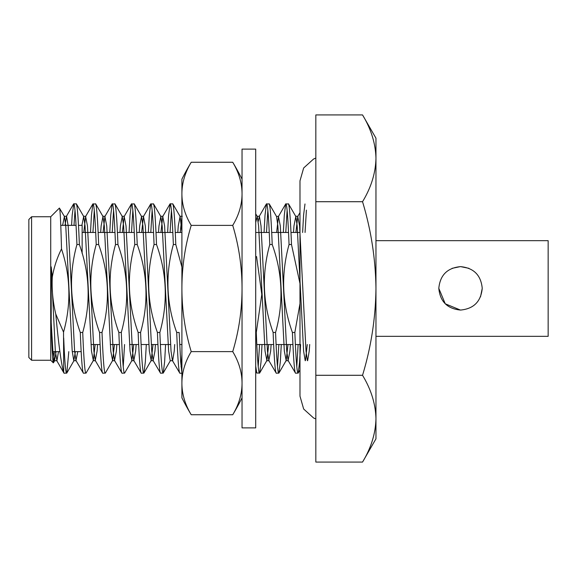 <?xml version="1.0" encoding="UTF-8"?>
<svg xmlns="http://www.w3.org/2000/svg" width="577" height="577" viewBox="0 0 577 577"><rect width="100%" height="100%" fill="white"/><g stroke="black" fill="none" stroke-linecap="round" stroke-linejoin="round"><path stroke-width="0.87" d="M480.526 296.794L482.235 288.349C480.944 301.569 473.71 308.81 460.533 310.058C447.334 308.81 440.092 301.569 438.808 288.349L445.235 303.769M445.271 303.798L460.424 310.058M375.959 438.823L362.536 462.076C371.112 447.911 375.584 433.442 375.959 418.686C375.598 433.478 371.126 447.947 362.536 462.076L315.828 462.076L315.828 375.288L362.536 375.288C371.112 389.461 375.584 403.922 375.959 418.686L375.959 438.823M82.143 232.473L95.652 232.473L82.143 232.473L82.143 225.362L82.143 253.483M98.097 232.473L114.931 232.473L98.097 232.473M117.376 232.473L134.217 232.473L117.376 232.473M136.662 232.473L153.504 232.473L136.662 232.473M155.949 232.473L172.79 232.473L155.949 232.473M175.228 232.473L181.906 232.473L175.228 232.473M255.705 232.473L269.207 232.473L255.705 232.473M271.652 232.473L288.493 232.473L271.652 232.473M290.938 232.473L299.982 232.473L290.938 232.473M91.022 344.527L100.138 344.527L91.022 344.527M110.301 344.527L119.417 344.527L110.301 344.527M129.587 344.527L138.704 344.527L129.587 344.527M141.149 344.527L148.873 344.527L141.149 344.527M151.282 344.527L157.99 344.527L151.282 344.527M160.435 344.527L170.568 344.527L160.435 344.527M179.714 344.527L181.906 344.527L179.714 344.527M256.852 344.527L273.693 344.527L256.852 344.527M276.138 344.527L292.972 344.527L276.138 344.527M295.417 344.527L299.982 344.527L295.417 344.527M60.744 225.362L75.998 225.362M78.443 225.362L82.143 225.362M52.269 351.638L59.914 351.638M72.24 351.638L81.22 351.638M31.584 360.243L31.584 216.757L28.85 219.491L28.85 357.509L31.584 360.243L50.718 360.243L53.308 362.839L54.426 351.638M31.584 216.757L50.718 216.757L50.718 360.243M50.718 216.757L59.417 208.052C60.123 208.485 60.816 222.109 61.501 248.925C57.036 257.933 53.957 267.331 52.283 277.133L51.202 266.841L51.202 322.55C51.916 347.679 52.615 361.108 53.308 362.839M59.417 208.052L64.408 216.483L65.771 225.946L72.197 351.054L73.806 360.733L75.363 351.638M297.999 373.225C296.946 372.309 295.9 358.728 294.854 332.467L292.409 332.467C293.455 358.728 294.501 372.309 295.554 373.225L298.208 373.045L299.607 361.88L300.574 344.527M276.628 232.473L278.453 216.483L280.307 225.946L286.733 351.054L288.096 360.517L295.554 373.225M296.773 366.864L298.129 344.527M302.615 232.473L303.589 215.12L304.988 203.955M305.06 232.473L306.416 210.136M278.713 373.225C277.66 372.309 276.614 358.728 275.568 332.467L273.123 332.467C274.169 358.728 275.215 372.309 276.268 373.225L278.922 373.045L280.321 361.88L281.295 344.527M258.207 221.539L259.412 216.267L261.02 225.946L267.447 351.054L268.81 360.517L276.268 373.225M277.494 366.864L278.85 344.527M283.336 232.473L284.302 215.12L285.702 203.955L288.565 203.955L295.813 216.483L297.177 225.946L303.603 351.054L305.211 360.733M285.774 232.473L287.137 210.136M255.705 366.179L256.772 373.045L259.643 373.045L261.035 361.88L262.008 344.527M255.705 332.467L256.289 332.467C257.328 358.728 258.373 372.309 259.426 373.225M258.207 366.864L259.563 344.527M264.05 232.473L265.023 215.12L266.415 203.955L269.279 203.955L276.534 216.483L277.89 225.946L284.324 351.054L286.178 360.517L287.995 344.527M266.495 232.473L267.851 210.136M181.906 372.612L180.688 361.88L179.151 332.467L176.706 332.467C177.752 358.728 178.798 372.309 179.851 373.225L181.906 373.225M160.925 232.473L162.75 216.483L164.604 225.946L171.03 351.054L172.386 360.517L179.851 373.225M181.07 366.864L181.906 354.437M163.01 373.225C161.957 372.309 160.911 358.728 159.865 332.467L157.42 332.467C158.466 358.728 159.512 372.309 160.565 373.225L163.219 373.045L164.618 361.88L165.592 344.527M141.639 232.473L143.464 216.483L145.317 225.946L151.744 351.054L153.107 360.517L160.565 373.225M167.626 232.473L168.599 215.12L170.208 203.775L172.862 203.955L180.111 216.483L181.906 232.033M170.071 232.473L171.427 210.136M143.723 373.225C142.67 372.309 141.625 358.728 140.586 332.467L138.141 332.467C139.18 358.728 140.225 372.309 141.278 373.225L143.94 373.045L145.332 361.88L146.306 344.527M122.353 232.473L124.178 216.483L126.031 225.946L132.458 351.054L133.821 360.517L141.278 373.225M148.347 232.473L149.32 215.12L150.712 203.955L153.576 203.955L160.832 216.483L162.187 225.946L168.621 351.054L170.222 360.733L172.638 360.733L174.24 351.054L174.701 344.527M150.792 232.473L152.148 210.136M124.444 373.225C123.391 372.309 122.338 358.728 121.3 332.467L118.855 332.467C119.893 358.728 120.946 372.309 121.999 373.225L124.654 373.045L131.902 360.517L133.727 344.527M103.074 232.473L104.899 216.483L106.745 225.946L113.179 351.054L114.534 360.517L121.999 373.225M123.218 366.864L124.574 344.527M129.06 232.473L130.034 215.12L131.426 203.955L134.297 203.955L141.545 216.483L142.908 225.946L149.335 351.054L151.188 360.517L153.013 344.527M131.506 232.473L132.861 210.136M105.158 373.225C104.105 372.309 103.059 358.728 102.014 332.467L99.569 332.467C100.614 358.728 101.66 372.309 102.713 373.225L105.367 373.045L112.616 360.517L114.441 344.527M83.788 232.473L85.612 216.483L87.466 225.946L93.892 351.054L95.255 360.517L102.713 373.225M109.774 232.473L110.748 215.12L112.147 203.955L115.011 203.955L122.259 216.483L123.622 225.946L130.049 351.054L131.902 360.517M112.219 232.473L113.575 210.136M85.872 373.225C84.819 372.309 83.773 358.728 82.727 332.467L80.29 332.467C81.328 358.728 82.374 372.309 83.427 373.225L86.081 373.045L93.337 360.517L95.155 344.527M65.013 225.362L66.571 216.267L68.18 225.946L74.606 351.054L75.969 360.517L83.427 373.225M90.495 232.473L91.462 215.12L92.861 203.955L95.724 203.955L102.98 216.483L104.336 225.946L110.762 351.054L112.616 360.517M92.94 232.473L94.296 210.136M64.148 373.225L63.701 372.403C61.285 364.325 58.638 344.851 55.753 313.989L63.535 332.143L63.701 372.403L64.148 373.225L66.802 373.045L68.8 351.638M63.701 337.992C64.638 360.733 65.598 372.475 66.593 373.225M71.577 225.362L72.183 215.12L73.791 203.775L76.445 203.955L83.694 216.483L85.057 225.946L91.483 351.054L93.337 360.517M74.022 225.362L75.01 210.136M438.808 288.349C440.092 275.121 447.326 267.887 460.504 266.632C473.739 267.908 480.98 275.142 482.235 288.349M375.959 336.333L548.15 336.333L548.15 240.667L375.959 240.667M468.892 268.312L460.655 266.632M460.28 266.632L452.072 268.341M73.791 203.775C74.844 204.691 75.89 218.272 76.929 244.533C68.742 274.198 69.86 303.502 80.29 332.467M76.229 203.775C77.282 204.691 78.335 218.272 79.374 244.533L76.929 244.533M93.07 203.775C94.123 204.691 95.176 218.272 96.215 244.533C88.029 274.198 89.146 303.502 99.569 332.467M95.515 203.775C96.568 204.691 97.614 218.272 98.66 244.533L96.215 244.533M112.356 203.775C113.409 204.691 114.455 218.272 115.501 244.533C107.308 274.198 108.426 303.502 118.855 332.467M114.801 203.775C115.854 204.691 116.9 218.272 117.946 244.533L115.501 244.533M131.643 203.775C132.696 204.691 133.741 218.272 134.78 244.533C126.594 274.198 127.712 303.502 138.141 332.467M134.088 203.775C135.141 204.691 136.186 218.272 137.225 244.533L134.78 244.533M150.922 203.775C151.975 204.691 153.028 218.272 154.066 244.533C145.88 274.198 146.998 303.502 157.42 332.467M153.367 203.775C154.42 204.691 155.473 218.272 156.511 244.533L154.066 244.533M170.208 203.775C171.261 204.691 172.307 218.272 173.352 244.533C165.159 274.198 166.277 303.502 176.706 332.467M172.653 203.775C173.706 204.691 174.752 218.272 175.797 244.533L173.352 244.533M266.624 203.775C267.678 204.691 268.731 218.272 269.769 244.533C261.583 274.198 262.701 303.502 273.123 332.467M269.07 203.775C270.123 204.691 271.176 218.272 272.214 244.533L269.769 244.533M285.911 203.775C286.964 204.691 288.01 218.272 289.055 244.533C280.869 274.198 281.987 303.502 292.409 332.467M288.356 203.775C289.409 204.691 290.455 218.272 291.5 244.533L289.055 244.533M362.536 114.924C371.112 129.089 375.584 143.558 375.959 158.314L375.959 138.177L362.536 114.924L315.828 114.924L315.828 375.288M315.828 201.712L362.536 201.712C371.09 229.92 375.569 258.849 375.959 288.5C375.584 318.194 371.105 347.123 362.536 375.288M375.959 418.686L375.959 158.314C375.598 173.114 371.126 187.575 362.536 201.712M52.283 277.133C51.699 289.517 52.853 301.8 55.753 313.989M51.202 266.841L55.327 351.054L56.928 360.733L58.493 351.638M75.969 360.517L77.78 351.638M95.255 360.517L97.109 351.054L97.571 344.527M114.534 360.517L116.388 351.054L116.85 344.527M133.821 360.517L135.674 351.054L136.136 344.527M153.107 360.517L154.961 351.054L155.422 344.527M180.212 232.473L181.906 216.75M268.81 360.517L270.663 351.054L271.125 344.527M288.096 360.517L289.942 351.054L290.411 344.527M295.914 232.473L297.732 216.483L299.586 225.946L306.019 351.054L307.375 360.517M307.62 360.733L309.229 351.054L309.69 344.527M51.202 322.55L52.911 351.054L54.519 360.733L56.084 351.638M62.604 225.362L64.408 216.483M81.884 225.362L83.694 216.483M100.665 232.473L101.126 225.946L102.98 216.483M119.944 232.473L120.405 225.946L122.259 216.483M139.23 232.473L139.692 225.946L141.545 216.483M158.516 232.473L158.978 225.946L160.832 216.483M177.795 232.473L178.257 225.946L180.111 216.483M255.705 222.441L257.248 216.483L258.611 225.946L265.038 351.054L266.891 360.517L268.716 344.527M278.698 216.267L276.534 216.483M293.498 232.473L293.96 225.946L295.813 216.483M305.457 360.517L307.281 344.527M63.535 332.143C71.296 304.166 70.618 276.426 61.501 248.925M82.727 332.467C90.921 302.802 89.803 273.498 79.374 244.533M102.014 332.467C110.207 302.802 109.089 273.498 98.66 244.533M121.3 332.467C129.486 302.802 128.368 273.498 117.946 244.533M140.586 332.467C148.772 302.802 147.654 273.498 137.225 244.533M159.865 332.467C168.058 302.802 166.941 273.498 156.511 244.533M181.906 267.064L175.797 244.533M256.289 332.467L261.799 294.407L256.549 256.527M275.568 332.467C283.761 302.802 282.643 273.498 272.214 244.533M294.854 332.467L299.982 303.589M299.982 283.502L291.5 244.533M191.218 162.26A218.654 109.327 -0 0 0 181.906 193.822L181.906 179.173A244.46 244.46 0 0 1 191.218 162.26L232.726 162.26A244.46 244.46 0 0 1 242.037 179.173M191.218 414.74A244.46 244.46 0 0 1 181.906 397.827L181.906 383.178A218.654 109.327 180 0 0 191.218 414.74L232.726 414.74A218.654 109.327 180 0 0 242.037 383.178A218.654 109.327 180 0 0 232.726 351.617A218.654 218.654 0 0 0 232.726 225.383A218.654 109.327 -0 0 0 242.037 193.822A218.654 109.327 0 0 0 232.726 162.26M232.726 414.74A244.46 244.46 0 0 0 242.037 397.827M191.218 351.617A218.654 109.327 180 0 0 181.906 383.178L181.906 193.822A218.654 109.327 0 0 0 191.218 225.383A218.654 218.654 0 0 0 191.218 351.617L232.726 351.617M191.218 225.383L232.726 225.383M255.705 149.111L255.705 427.889L242.037 427.889L242.037 149.111L255.705 149.111M56.683 360.517L63.939 373.045M66.326 216.483L73.575 203.955M85.612 216.483L92.861 203.955M104.899 216.483L112.147 203.955M124.178 216.483L131.426 203.955M143.464 216.483L150.712 203.955M162.75 216.483L169.999 203.955M255.705 371.191L256.772 373.045M259.167 216.483L266.415 203.955M278.453 216.483L285.702 203.955M297.732 216.483L299.982 212.603M56.928 360.733L54.519 360.733M66.571 216.267L64.162 216.267M76.214 360.733L73.806 360.733M85.858 216.267L83.449 216.267M95.501 360.733L93.092 360.733M105.144 216.267L102.728 216.267M114.78 360.733L112.371 360.733M124.423 216.267L122.014 216.267M134.066 360.733L131.657 360.733M143.709 216.267L141.3 216.267M153.352 360.733L150.943 360.733M162.995 216.267L160.579 216.267M182.274 216.267L179.865 216.267M259.412 216.267L257.003 216.267M269.055 360.733L266.646 360.733M288.341 360.733L285.925 360.733M297.984 216.267L295.568 216.267M66.802 373.045L74.051 360.517M143.94 373.045L151.188 360.517M163.219 373.045L170.467 360.517M255.705 213.807L257.248 216.483M259.643 373.045L266.891 360.517M278.922 373.045L286.178 360.517M298.208 373.045L299.982 369.987M54.765 360.517L53.459 362.782M315.828 158.048L313.599 159.007L303.661 167.979L299.982 180.853L299.982 396.147L303.661 409.021L313.599 417.993L315.828 418.952"/></g></svg>
